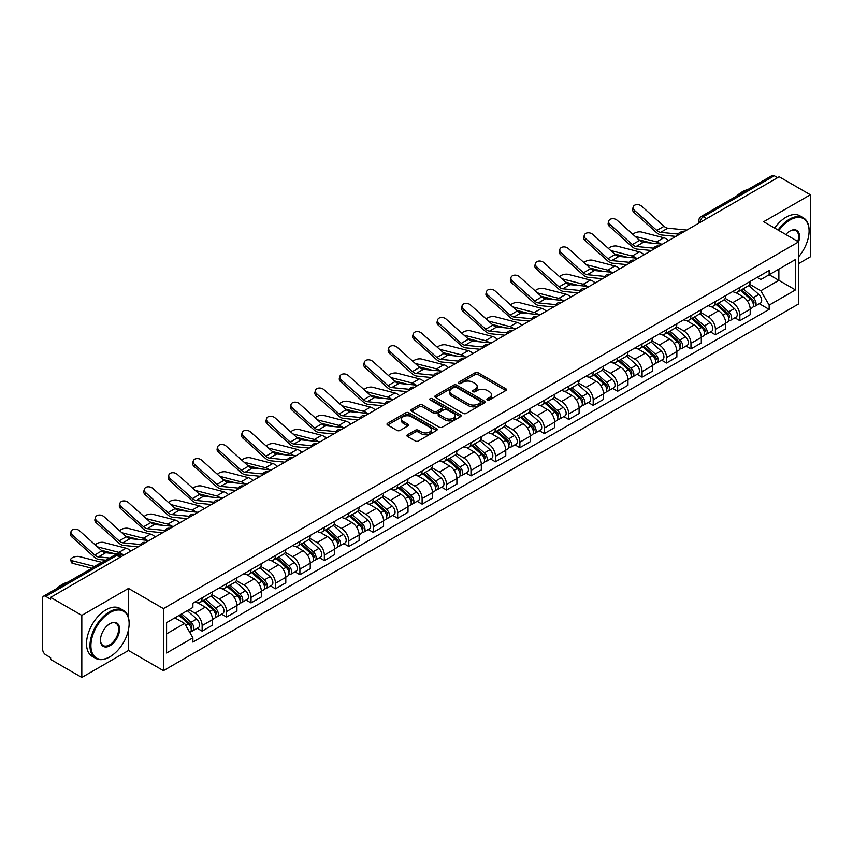 <?xml version="1.0" encoding="UTF-8"?>
<svg xmlns="http://www.w3.org/2000/svg" width="853" height="853" viewBox="0 0 853 853"><rect width="100%" height="100%" fill="white"/><g stroke="black" fill="none" stroke-linecap="round" stroke-linejoin="round"><path stroke-width="1.28" d="M487.33 399.95A1.525 0.874 0 0 0 489.483 399.95L505.829 390.514A2.175 1.258 0 0 0 506.458 389.629A2.175 1.258 0 0 0 505.829 388.744L478.149 372.761A2.175 1.258 0 0 0 475.068 372.761L458.733 382.197A1.525 0.874 0 0 0 458.285 382.816A1.525 0.874 0 0 0 458.733 383.434A1.525 0.874 0 0 0 460.887 383.434L462.998 382.219A6.963 4.02 0 0 1 472.839 382.219L475.142 383.551A6.963 4.02 0 0 1 477.19 386.388A6.963 4.02 0 0 1 475.142 389.235L473.031 390.45A1.525 0.874 0 0 0 472.583 391.069A1.525 0.874 0 0 0 473.031 391.698A1.525 0.874 0 0 0 475.185 391.698L477.296 390.471A6.963 4.02 0 0 1 487.138 390.471L489.451 391.804A6.963 4.02 0 0 1 491.488 394.651A6.963 4.02 0 0 1 489.451 397.487L487.33 398.714A1.525 0.874 0 0 0 486.892 399.332A1.525 0.874 0 0 0 487.33 399.95L487.33 398.714M407.553 434.731A2.175 1.258 0 0 0 406.924 435.616A2.175 1.258 0 0 0 407.553 436.512L415.326 440.99A2.175 1.258 0 0 0 418.396 440.99L436.544 430.52A2.175 1.258 0 0 0 437.184 429.624A2.175 1.258 0 0 0 436.544 428.739L408.864 412.756A2.175 1.258 0 0 0 405.793 412.756L387.646 423.237A2.175 1.258 0 0 0 387.006 424.122A2.175 1.258 0 0 0 387.646 425.007L397.018 430.424A2.175 1.258 0 0 0 400.1 430.424L407.862 425.946A2.175 1.258 0 0 0 408.502 425.061A2.175 1.258 0 0 0 407.862 424.165L403.213 421.478A5.822 3.359 0 0 1 401.507 419.111A5.822 3.359 0 0 1 405.1 416.008A5.822 3.359 0 0 1 411.445 416.733L429.667 427.257A5.822 3.359 0 0 1 431.373 429.624A5.822 3.359 0 0 1 427.779 432.727A5.822 3.359 0 0 1 421.435 432.002L418.396 430.253A2.175 1.258 0 0 0 415.326 430.253L407.553 434.731L407.553 436.512L415.326 432.055L415.326 430.253M163.445 608.605L128.504 588.431L81.813 615.386L50.636 597.388L779.173 176.774L810.35 194.772L763.659 221.727L798.6 241.9L163.445 608.605L163.445 670.661L798.6 303.956L798.6 241.9M463.147 413.385A2.175 1.258 0 0 0 466.228 413.385L484.376 402.904A2.175 1.258 0 0 0 485.005 402.019A2.175 1.258 0 0 0 484.376 401.123L456.696 385.151A2.175 1.258 0 0 0 453.615 385.151L435.467 395.621A2.175 1.258 0 0 0 434.827 396.506A2.175 1.258 0 0 0 435.467 397.402L463.147 413.385M430.776 400.281A1.525 0.874 0 0 1 432.322 400.494L432.322 398.682L460.46 414.931A2.175 1.258 0 0 1 461.1 415.827A2.175 1.258 0 0 1 460.46 416.712L442.312 427.182A2.175 1.258 0 0 1 439.242 427.182L411.551 411.21L419.324 406.753L419.324 404.94L411.551 409.429A2.175 1.258 0 0 0 410.922 410.314A2.175 1.258 0 0 0 411.551 411.21L411.551 409.429M419.324 406.753A2.175 1.258 0 0 1 422.395 406.753L422.395 404.94A2.175 1.258 0 0 0 419.324 404.94M422.395 404.94L433.623 411.423A2.175 1.258 0 0 0 436.704 411.423L441.854 408.448A2.175 1.258 0 0 0 442.483 407.563A2.175 1.258 0 0 0 441.854 406.678L430.168 399.929A1.525 0.874 0 0 1 429.72 399.311A1.525 0.874 0 0 1 430.658 398.5A1.525 0.874 0 0 1 432.322 398.682M81.813 615.386L81.813 677.442L50.636 659.444L50.636 657.631L45.785 654.827A4.436 2.559 -120 0 1 42.65 649.4L42.65 598.198A4.436 2.559 -120 0 1 43.567 596.172L114.537 555.196A4.436 2.559 60 0 1 116.754 555.42L45.785 596.396A4.436 2.559 -120 0 0 43.567 596.172M798.6 263.609L810.35 256.828L810.35 194.772M81.813 677.442L128.504 650.487L163.445 670.661M50.636 597.388L50.636 599.201L45.785 596.396M706.636 218.656L703.341 216.758A4.436 2.559 60 0 0 701.123 216.534L772.104 175.558A4.436 2.559 60 0 1 774.311 175.782L703.341 216.758A4.436 2.559 120 0 0 700.206 222.185L700.206 222.366M777.605 177.68L774.311 175.782M739.85 287.397A10.193 5.886 60 0 1 737.738 291.971L748.081 286A10.193 5.886 -120 0 0 750.192 281.426M725.167 298.379L732.642 302.687A10.193 5.886 60 0 1 739.85 315.173L750.192 309.202A10.193 5.886 -120 0 0 742.984 296.716L735.574 292.44M750.192 309.202L750.192 314.714L739.85 320.685L734.891 317.828M737.738 291.971A10.193 5.886 60 0 1 732.716 291.513M739.85 315.173L739.85 320.685M715.4 301.514A10.193 5.886 60 0 1 713.3 306.088L723.632 300.117A10.193 5.886 -120 0 0 725.743 295.543M710.453 331.934L715.411 334.802L725.743 328.831L725.743 323.308A10.193 5.886 -120 0 0 718.535 310.833L711.135 306.558M713.3 306.088A10.193 5.886 60 0 1 708.278 305.63M700.729 312.486L708.203 316.794A10.193 5.886 60 0 1 715.411 329.279L715.411 334.802M690.962 315.621A10.193 5.886 60 0 1 688.851 320.195L699.193 314.224A10.193 5.886 -120 0 0 701.305 309.65M686.004 346.051L690.962 348.909L701.305 342.938L701.305 337.425A10.193 5.886 -120 0 0 694.097 324.94L686.697 320.664M688.851 320.195A10.193 5.886 60 0 1 683.839 319.736M676.29 326.592L683.754 330.911A10.193 5.886 60 0 1 690.962 343.396L690.962 348.909M666.524 329.738A10.193 5.886 60 0 1 664.412 334.312L674.755 328.341A10.193 5.886 -120 0 0 676.866 323.767M661.565 360.158L666.524 363.015L676.866 357.055L676.866 351.532A10.193 5.886 -120 0 0 669.658 339.046L662.259 334.781M664.412 334.312A10.193 5.886 60 0 1 659.39 333.843M651.852 340.71L659.316 345.017A10.193 5.886 60 0 1 666.524 357.503L666.524 363.015M642.085 343.844A10.193 5.886 60 0 1 639.974 348.419L650.317 342.448A10.193 5.886 -120 0 0 652.428 337.873M637.127 374.264L642.085 377.133L652.428 371.162L652.428 365.638A10.193 5.886 -120 0 0 645.22 353.163L637.82 348.888M639.974 348.419A10.193 5.886 60 0 1 634.952 347.96M627.403 354.816L634.877 359.134A10.193 5.886 60 0 1 642.085 371.609L642.085 377.133M617.636 357.951A10.193 5.886 60 0 1 615.535 362.525L625.867 356.565A10.193 5.886 -120 0 0 627.979 351.98M612.689 388.382L617.647 391.239L627.979 385.268L627.979 379.756A10.193 5.886 -120 0 0 620.771 367.27L613.371 362.994M615.535 362.525A10.193 5.886 60 0 1 610.513 362.067M602.964 368.933L610.439 373.241A10.193 5.886 60 0 1 617.647 385.727L617.647 391.239M593.198 372.068A10.193 5.886 60 0 1 591.086 376.642L601.429 370.671A10.193 5.886 -120 0 0 603.54 366.097M588.239 402.488L593.198 405.356L603.54 399.385L603.54 393.862A10.193 5.886 -120 0 0 596.332 381.387L588.933 377.111M591.086 376.642A10.193 5.886 60 0 1 586.075 376.184M578.526 383.04L585.99 387.347A10.193 5.886 60 0 1 593.198 399.833L593.198 405.356M568.759 386.174A10.193 5.886 60 0 1 566.648 390.749L576.991 384.778A10.193 5.886 -120 0 0 579.102 380.203M563.801 416.605L568.759 419.463L579.102 413.492L579.102 407.979A10.193 5.886 -120 0 0 571.894 395.493L564.494 391.218M566.648 390.749A10.193 5.886 60 0 1 561.626 390.29M554.087 397.157L561.551 401.464A10.193 5.886 60 0 1 568.759 413.95L568.759 419.463M544.321 400.292A10.193 5.886 60 0 1 542.209 404.866L552.552 398.895A10.193 5.886 -120 0 0 554.663 394.321M539.363 430.712L544.321 433.58L554.663 427.609L554.663 422.086A10.193 5.886 -120 0 0 547.455 409.6L540.056 405.335M542.209 404.866A10.193 5.886 60 0 1 537.187 404.407M529.638 411.263L537.113 415.571A10.193 5.886 60 0 1 544.321 428.057L544.321 433.58M519.882 414.398A10.193 5.886 60 0 1 517.771 418.972L528.103 413.001A10.193 5.886 -120 0 0 530.214 408.427M514.924 444.829L519.882 447.686L530.214 441.715L530.214 436.203A10.193 5.886 -120 0 0 523.006 423.717L515.607 419.441M517.771 418.972A10.193 5.886 60 0 1 512.749 418.514M505.2 425.37L512.674 429.688A10.193 5.886 60 0 1 519.882 442.163L519.882 447.686M495.433 428.505A10.193 5.886 60 0 1 493.322 433.089L503.665 427.118A10.193 5.886 -120 0 0 505.776 422.544M490.475 458.935L495.433 461.793L505.776 455.822L505.776 450.309A10.193 5.886 -120 0 0 498.568 437.824L491.168 433.548M493.322 433.089A10.193 5.886 60 0 1 488.311 432.62M480.761 439.487L488.225 443.795A10.193 5.886 60 0 1 495.433 456.28L495.433 461.793M470.995 442.622A10.193 5.886 60 0 1 468.883 447.196L479.226 441.225A10.193 5.886 -120 0 0 481.337 436.651M466.037 473.042L470.995 475.91L481.337 469.939L481.337 464.416A10.193 5.886 -120 0 0 474.129 451.941L466.73 447.665M468.883 447.196A10.193 5.886 60 0 1 463.872 446.737M456.323 453.593L463.787 457.912A10.193 5.886 60 0 1 470.995 470.387L470.995 475.91M446.556 456.728A10.193 5.886 60 0 1 444.445 461.302L454.788 455.331A10.193 5.886 -120 0 0 456.899 450.757M441.598 487.159L446.556 490.017L456.899 484.046L456.899 478.533A10.193 5.886 -120 0 0 449.691 466.047L442.291 461.772M444.445 461.302A10.193 5.886 60 0 1 439.423 460.844M431.874 467.711L439.348 472.018A10.193 5.886 60 0 1 446.556 484.504L446.556 490.017M422.118 470.845A10.193 5.886 60 0 1 420.007 475.42L430.339 469.449A10.193 5.886 -120 0 0 432.45 464.874M417.16 501.265L422.118 504.134L432.45 498.163L432.45 492.639A10.193 5.886 -120 0 0 425.242 480.154L417.842 475.889M420.007 475.42A10.193 5.886 60 0 1 414.984 474.961M407.435 481.817L414.91 486.125A10.193 5.886 60 0 1 422.118 498.61L422.118 504.134M397.669 484.952A10.193 5.886 60 0 1 395.557 489.526L405.9 483.555A10.193 5.886 -120 0 0 408.011 478.981M392.711 515.383L397.669 518.24L408.011 512.269L408.011 506.757A10.193 5.886 -120 0 0 400.803 494.271L393.404 489.995M395.557 489.526A10.193 5.886 60 0 1 390.546 489.068M382.997 495.924L390.461 500.242A10.193 5.886 60 0 1 397.669 512.728L397.669 518.24M373.23 499.069A10.193 5.886 60 0 1 371.119 503.643L381.462 497.672A10.193 5.886 -120 0 0 383.573 493.098M368.272 529.489L373.23 532.347L383.573 526.386L383.573 520.863A10.193 5.886 -120 0 0 376.365 508.377L368.965 504.112M371.119 503.643A10.193 5.886 60 0 1 366.108 503.174M358.559 510.041L366.022 514.348A10.193 5.886 60 0 1 373.23 526.834L373.23 532.347M348.792 513.175A10.193 5.886 60 0 1 346.681 517.75L357.023 511.779A10.193 5.886 -120 0 0 359.134 507.204M343.834 543.596L348.792 546.464L359.134 540.493L359.134 534.97A10.193 5.886 -120 0 0 351.926 522.494L344.527 518.219M346.681 517.75A10.193 5.886 60 0 1 341.658 517.291M334.109 524.147L341.584 528.465A10.193 5.886 60 0 1 348.792 540.941L348.792 546.464M324.353 527.282A10.193 5.886 60 0 1 322.242 531.856L332.574 525.896A10.193 5.886 -120 0 0 334.685 521.311M319.395 557.713L324.353 560.57L334.685 554.599L334.685 549.087A10.193 5.886 -120 0 0 327.477 536.601L320.078 532.325M322.242 531.856A10.193 5.886 60 0 1 317.22 531.398M309.671 538.264L317.145 542.572A10.193 5.886 60 0 1 324.353 555.058L324.353 560.57M299.904 541.399A10.193 5.886 60 0 1 297.793 545.973L308.136 540.002A10.193 5.886 -120 0 0 310.247 535.428M294.946 571.819L299.904 574.687L310.247 568.716L310.247 563.193A10.193 5.886 -120 0 0 303.039 550.718L295.639 546.442M297.793 545.973A10.193 5.886 60 0 1 292.782 545.515M285.233 552.371L292.696 556.678A10.193 5.886 60 0 1 299.904 569.164L299.904 574.687M275.466 555.506A10.193 5.886 60 0 1 273.355 560.08L283.697 554.109A10.193 5.886 -120 0 0 285.808 549.535M270.508 585.936L275.466 588.794L285.808 582.823L285.808 577.31A10.193 5.886 -120 0 0 278.6 564.825L271.201 560.549M273.355 560.08A10.193 5.886 60 0 1 268.343 559.621M260.794 566.477L268.258 570.796A10.193 5.886 60 0 1 275.466 583.281L275.466 588.794M251.027 569.623A10.193 5.886 60 0 1 248.916 574.197L259.259 568.226A10.193 5.886 -120 0 0 261.37 563.652M246.069 600.043L251.027 602.911L261.37 596.94L261.37 591.417A10.193 5.886 -120 0 0 254.162 578.931L246.762 574.666M248.916 574.197A10.193 5.886 60 0 1 243.894 573.738M236.356 580.594L243.819 584.902A10.193 5.886 60 0 1 251.027 597.388L251.027 602.911M226.589 583.729A10.193 5.886 60 0 1 224.478 588.303L234.81 582.332A10.193 5.886 -120 0 0 236.921 577.758M221.631 614.149L226.589 617.018L236.921 611.047L236.921 605.534A10.193 5.886 -120 0 0 229.713 593.048L222.313 588.773M224.478 588.303A10.193 5.886 60 0 1 219.456 587.845M211.907 594.701L219.381 599.019A10.193 5.886 60 0 1 226.589 611.494L226.589 617.018M202.14 597.836A10.193 5.886 60 0 1 200.028 602.421L210.371 596.45A10.193 5.886 -120 0 0 212.482 591.875M197.182 628.266L202.14 631.124L212.482 625.153L212.482 619.641A10.193 5.886 -120 0 0 205.274 607.155L197.875 602.879M200.028 602.421A10.193 5.886 60 0 1 195.017 601.951M188.982 609.692L194.932 613.126A10.193 5.886 60 0 1 202.14 625.612L202.14 631.124M757.155 277.406L760.844 279.528L795.465 259.536L778.864 269.132L778.864 280.349L760.844 290.745L749.616 284.262M166.58 633.843L184.6 623.436L192.895 637.82L166.58 653.014L166.58 622.626L192.895 607.432L192.895 603.178L769.15 270.486L769.15 274.741L795.465 289.935L769.15 305.129L760.844 290.745M795.465 259.536L795.465 289.935M192.895 637.82L192.895 642.074L769.15 309.383L769.15 305.129M128.504 588.431L128.504 617.764M128.504 629.589L128.504 650.487M184.6 623.436L174.886 617.828M759.33 303.711L769.15 309.383M487.937 400.164L489.451 399.3A6.963 4.02 0 0 0 491.488 396.453L491.488 394.651M477.19 386.388L477.19 388.2A6.963 4.02 0 0 1 475.142 391.037L473.639 391.911M505.797 390.535L478.149 374.574A2.175 1.258 0 0 0 475.068 374.574L459.34 383.647M484.344 402.925L456.696 386.953A2.175 1.258 0 0 0 453.615 386.953L435.499 397.413M480.527 402.637A1.525 0.874 0 0 0 480.975 402.019A1.525 0.874 0 0 0 480.527 401.39L456.227 387.369A1.525 0.874 0 0 0 454.073 387.369L451.845 388.648A6.963 4.02 0 0 0 449.808 391.495A6.963 4.02 0 0 0 451.845 394.331L468.457 403.927A6.963 4.02 0 0 0 478.298 403.927L480.527 402.637L480.527 404.45A1.525 0.874 0 0 0 480.975 403.821L480.975 402.019M449.808 391.495L449.808 393.308A6.963 4.02 0 0 0 451.845 396.144L451.845 394.331M480.527 404.45L478.298 405.729A6.963 4.02 0 0 1 468.457 405.729L451.845 396.144M422.395 406.753L433.623 413.236A2.175 1.258 0 0 0 436.704 413.236L441.854 410.261A2.175 1.258 0 0 0 442.483 409.376L442.483 407.563M432.322 400.494L460.428 416.722M445.277 418.151A5.822 3.359 0 0 0 451.61 418.876A5.822 3.359 0 0 0 455.203 415.774A5.822 3.359 0 0 0 453.497 413.406L447.079 409.696A2.175 1.258 0 0 0 444.008 409.696L438.847 412.671A2.175 1.258 0 0 0 438.218 413.556A2.175 1.258 0 0 0 438.847 414.441L445.277 418.151L445.277 419.964A5.822 3.359 0 0 0 451.61 420.689A5.822 3.359 0 0 0 455.203 417.586L455.203 415.774M438.218 413.556L438.218 415.368A2.175 1.258 0 0 0 438.847 416.253L438.847 414.441M445.277 419.964L438.847 416.253M431.373 429.624L431.373 431.437A5.822 3.359 0 0 1 427.779 434.54A5.822 3.359 0 0 1 421.435 433.814L418.396 432.055A2.175 1.258 0 0 0 415.326 432.055M401.507 419.111L401.507 420.913A5.822 3.359 0 0 0 403.213 423.291L403.213 421.478M407.862 424.165L407.862 425.946L403.213 423.291M436.512 430.53L408.864 414.569A2.175 1.258 0 0 0 405.793 414.569L387.667 425.029M668.507 240.663A11.078 6.397 -120 0 0 663.805 237.763L641.477 232.027A5.097 2.047 -11.9 0 0 636.551 232.325A5.097 2.047 -11.9 0 0 633.001 234.49M740.553 290.351L750.512 299.232A5.545 3.199 60 0 1 752.25 307.805L750.182 308.999M740.82 290.585L745.501 293.293M741.556 289.764L752.645 299.659A2.655 1.535 60 0 1 753.476 303.764A2.655 1.535 60 0 1 753.231 303.86M743.219 288.815L753.178 297.697A5.545 3.199 60 0 1 754.916 306.259A5.545 3.199 60 0 1 753.242 306.44M748.774 285.478L758.818 294.445A5.545 3.199 60 0 1 760.556 303.007L754.916 306.259M651.841 243.148L638.961 239.832M660.361 243.979A11.078 6.397 -120 0 0 656.597 241.921L635.144 236.409M686.857 230.075L667.803 228.199A8.199 4.734 60 0 1 664.039 226.29L641.712 206.255A5.097 3.625 15.6 0 0 636.701 204.613A5.097 3.625 15.6 0 0 633.203 206.97A5.097 3.625 15.6 0 0 634.504 210.414L633.96 212.365A5.097 3.625 -164.4 0 1 632.659 208.921L633.203 206.97M678.188 234.085L660.595 232.357A8.199 4.734 60 0 1 656.831 230.449L634.504 210.414M675.885 236.409L661.384 234.98A11.078 6.397 60 0 1 656.288 232.4L633.96 212.365M644.068 254.78A11.078 6.397 -120 0 0 639.366 251.88L617.039 246.133A5.097 2.047 -11.9 0 0 612.113 246.442A5.097 2.047 -11.9 0 0 608.562 248.596M716.115 304.457L726.074 313.35A5.545 3.199 60 0 1 727.812 321.912L725.743 323.106M716.381 304.692L721.062 307.4M717.117 303.881L728.195 313.765A2.655 1.535 60 0 1 729.038 317.881A2.655 1.535 60 0 1 728.793 317.977M718.78 302.922L728.739 311.803A5.545 3.199 60 0 1 730.477 320.376A5.545 3.199 60 0 1 728.803 320.547M724.325 299.584L734.38 308.551A5.545 3.199 60 0 1 736.118 317.113L730.477 320.376M627.392 257.254L614.512 253.938M635.922 258.086A11.078 6.397 -120 0 0 632.158 256.039L610.705 250.526M619.619 268.887A11.078 6.397 -120 0 0 614.917 265.987L592.6 260.25A5.097 2.047 -11.9 0 0 587.664 260.549A5.097 2.047 -11.9 0 0 584.124 262.713M691.676 318.574L701.635 327.456A5.545 3.199 60 0 1 703.373 336.018L701.305 337.212M691.932 318.809L696.624 321.517M692.679 317.988L703.757 327.883A2.655 1.535 60 0 1 704.589 331.988A2.655 1.535 60 0 1 704.354 332.084M694.331 317.028L704.29 325.921A5.545 3.199 60 0 1 706.028 334.483A5.545 3.199 60 0 1 704.365 334.664M699.886 313.701L709.931 322.658A5.545 3.199 60 0 1 711.669 331.231L706.028 334.483M602.954 271.361L590.073 268.055M611.484 272.203A11.078 6.397 -120 0 0 607.72 270.145L586.267 264.633M662.418 244.182L643.365 242.316A8.199 4.734 60 0 1 639.59 240.397L617.273 220.362A5.097 3.625 15.6 0 0 612.262 218.72A5.097 3.625 15.6 0 0 608.754 221.076A5.097 3.625 15.6 0 0 610.066 224.531L609.522 226.482A5.097 3.625 -164.4 0 1 608.21 223.028L608.754 221.076M653.75 248.202L636.157 246.474A8.199 4.734 60 0 1 632.382 244.566L610.066 224.531M651.436 250.515L636.935 249.097A11.078 6.397 60 0 1 631.838 246.517L609.522 226.482M637.98 258.288L618.926 256.422A8.199 4.734 60 0 1 615.152 254.514L592.835 234.479A5.097 3.625 15.6 0 0 587.813 232.837A5.097 3.625 15.6 0 0 584.316 235.193A5.097 3.625 15.6 0 0 585.627 238.637L585.083 240.589A5.097 3.625 -164.4 0 1 583.772 237.145L584.316 235.193M629.311 262.308L611.718 260.581A8.199 4.734 60 0 1 607.944 258.672L585.627 238.637M626.998 264.633L612.497 263.204A11.078 6.397 60 0 1 607.4 260.623L585.083 240.589M798.6 256.806A27.029 15.61 120 0 0 809.092 231.046A27.029 15.61 120 0 0 789.985 220.01A27.029 15.61 120 0 0 778.885 230.523M778.075 230.054A27.701 15.994 -60 0 1 789.515 219.2A27.701 15.994 -60 0 1 803.355 217.824A27.701 15.994 -60 0 1 809.092 230.502A27.701 15.994 -60 0 1 809.092 230.779M785.837 234.532A13.52 7.805 -60 0 1 789.985 231.046L789.985 231.046A13.52 7.805 -60 0 1 798.589 241.9M797.768 241.42A12.848 7.421 120 0 0 795.934 230.683A12.848 7.421 120 0 0 789.739 231.184M736.597 196.051A27.701 15.994 -60 0 1 742.195 191.882A27.701 15.994 -60 0 1 747.793 189.59M774.631 228.06A27.701 15.994 -60 0 1 786.061 217.206A27.701 15.994 -60 0 1 799.911 215.83L803.355 217.824M109.547 657.002L110.016 656.725A27.029 15.61 120 0 0 129.134 623.618A27.029 15.61 120 0 0 110.016 612.582A27.029 15.61 120 0 0 90.908 645.689A27.029 15.61 120 0 0 110.016 656.725L109.547 657.002A27.701 15.994 -60 0 1 95.707 658.367A27.701 15.994 -60 0 1 91.452 636.178A27.701 15.994 -60 0 1 109.547 611.772A27.701 15.994 -60 0 1 123.397 610.396A27.701 15.994 -60 0 1 129.134 623.074A27.701 15.994 -60 0 1 129.134 623.351M110.016 623.618L110.016 623.618A13.52 7.805 -60 0 1 119.58 629.141A13.52 7.805 -60 0 1 110.016 645.689A13.52 7.805 -60 0 1 100.462 640.176A13.52 7.805 -60 0 1 110.016 623.618L110.016 623.618M100.462 639.899A12.848 7.421 120 0 0 103.128 645.518A12.848 7.421 120 0 0 109.547 644.879A12.848 7.421 120 0 0 117.949 633.555A12.848 7.421 120 0 0 115.976 623.255A12.848 7.421 120 0 0 109.781 623.756M56.639 588.623A27.701 15.994 -60 0 1 62.237 584.454A27.701 15.994 -60 0 1 67.835 582.162M95.707 658.367L92.252 656.384A27.701 15.994 -60 0 1 88.008 634.184A27.701 15.994 -60 0 1 106.103 609.778A27.701 15.994 -60 0 1 119.953 608.413L123.397 610.396M595.181 283.004A11.078 6.397 -120 0 0 590.479 280.093L568.162 274.357A5.097 2.047 -11.9 0 0 563.225 274.655A5.097 2.047 -11.9 0 0 559.685 276.82M667.227 332.681L677.186 341.573A5.545 3.199 60 0 1 678.924 350.135L676.866 351.329M667.494 332.915L672.185 335.624M668.24 332.105L679.319 341.989A2.655 1.535 60 0 1 680.15 346.105A2.655 1.535 60 0 1 679.905 346.201M669.893 331.145L679.852 340.027A5.545 3.199 60 0 1 681.59 348.6A5.545 3.199 60 0 1 679.916 348.77M675.448 327.808L685.492 336.775A5.545 3.199 60 0 1 687.23 345.337L681.59 348.6M578.515 285.478L565.635 282.162M587.035 286.309A11.078 6.397 -120 0 0 583.271 284.262L561.828 278.739M570.742 297.111A11.078 6.397 -120 0 0 566.04 294.21L543.713 288.474A5.097 2.047 -11.9 0 0 538.787 288.772A5.097 2.047 -11.9 0 0 535.236 290.926M642.789 346.787L652.748 355.68A5.545 3.199 60 0 1 654.486 364.242L652.417 365.436M643.055 347.032L647.736 349.73M643.791 346.211L654.88 356.106A2.655 1.535 60 0 1 655.712 360.211A2.655 1.535 60 0 1 655.467 360.307M645.454 345.252L655.413 354.144A5.545 3.199 60 0 1 657.151 362.706A5.545 3.199 60 0 1 655.477 362.888M651.01 341.925L661.054 350.882A5.545 3.199 60 0 1 662.792 359.454L657.151 362.706M554.077 299.584L541.197 296.279M562.596 300.427A11.078 6.397 -120 0 0 558.832 298.369L537.379 292.856M546.304 311.217A11.078 6.397 -120 0 0 541.602 308.317L519.274 302.58A5.097 2.047 -11.9 0 0 514.348 302.879A5.097 2.047 -11.9 0 0 510.798 305.043M618.35 360.904L628.309 369.786A5.545 3.199 60 0 1 630.047 378.359L627.979 379.553M618.617 361.139L623.298 363.847M619.353 360.318L630.431 370.213A2.655 1.535 60 0 1 631.273 374.328A2.655 1.535 60 0 1 631.028 374.424M621.016 359.369L630.975 368.251A5.545 3.199 60 0 1 632.713 376.813A5.545 3.199 60 0 1 631.039 376.994M626.56 356.032L636.615 364.999A5.545 3.199 60 0 1 638.353 373.561L632.713 376.813M529.628 313.701L516.758 310.385M538.158 314.533A11.078 6.397 -120 0 0 534.394 312.486L512.941 306.963M613.531 272.406L594.477 270.529A8.199 4.734 60 0 1 590.713 268.62L568.386 248.586A5.097 3.625 15.6 0 0 563.375 246.943A5.097 3.625 15.6 0 0 559.877 249.3A5.097 3.625 15.6 0 0 561.178 252.755L560.634 254.706A5.097 3.625 -164.4 0 1 559.333 251.251L559.877 249.3M604.862 276.425L587.28 274.698A8.199 4.734 60 0 1 583.505 272.789L561.178 252.755M602.559 278.739L588.058 277.321A11.078 6.397 60 0 1 582.962 274.741L560.634 254.706M589.092 286.512L570.039 284.646A8.199 4.734 60 0 1 566.275 282.738L543.947 262.703A5.097 3.625 15.6 0 0 538.936 261.05A5.097 3.625 15.6 0 0 535.439 263.406A5.097 3.625 15.6 0 0 536.74 266.861L536.196 268.812A5.097 3.625 -164.4 0 1 534.895 265.368L535.439 263.406M580.424 290.532L562.831 288.804A8.199 4.734 60 0 1 559.067 286.896L536.74 266.861M578.121 292.856L563.62 291.427A11.078 6.397 60 0 1 558.523 288.847L536.196 268.812M564.654 300.629L545.6 298.753A8.199 4.734 60 0 1 541.826 296.844L519.509 276.809A5.097 3.625 15.6 0 0 514.498 275.167A5.097 3.625 15.6 0 0 510.99 277.524A5.097 3.625 15.6 0 0 512.301 280.968L511.757 282.919A5.097 3.625 -164.4 0 1 510.446 279.475L510.99 277.524M555.985 304.638L538.392 302.911A8.199 4.734 60 0 1 534.618 301.002L512.301 280.968M553.672 306.963L539.171 305.534A11.078 6.397 60 0 1 534.074 302.954L511.757 282.919M521.855 325.334A11.078 6.397 -120 0 0 517.153 322.434L494.836 316.687A5.097 2.047 -11.9 0 0 489.899 316.996A5.097 2.047 -11.9 0 0 486.359 319.15M593.912 375.011L603.871 383.903A5.545 3.199 60 0 1 605.609 392.465L603.54 393.659M594.168 375.245L598.859 377.954M594.914 374.435L605.993 384.319A2.655 1.535 60 0 1 606.824 388.435A2.655 1.535 60 0 1 606.59 388.531M596.567 373.475L606.526 382.368A5.545 3.199 60 0 1 608.274 390.93A5.545 3.199 60 0 1 606.6 391.111M602.122 370.138L612.166 379.105A5.545 3.199 60 0 1 613.904 387.667L608.274 390.93M505.189 327.808L492.309 324.492M513.719 328.65A11.078 6.397 -120 0 0 509.955 326.592L488.502 321.08M540.216 314.736L521.162 312.87A8.199 4.734 60 0 1 517.387 310.961L495.071 290.926A5.097 3.625 15.6 0 0 490.048 289.274A5.097 3.625 15.6 0 0 486.551 291.63A5.097 3.625 15.6 0 0 487.863 295.085L487.319 297.036A5.097 3.625 -164.4 0 1 486.007 293.581L486.551 291.63M531.547 318.755L513.954 317.028A8.199 4.734 60 0 1 510.179 315.12L487.863 295.085M529.233 321.069L514.732 319.651A11.078 6.397 60 0 1 509.636 317.071L487.319 297.036M497.416 339.441A11.078 6.397 -120 0 0 492.714 336.54L470.398 330.804A5.097 2.047 -11.9 0 0 465.461 331.103A5.097 2.047 -11.9 0 0 461.921 333.267M569.463 389.128L579.422 398.01A5.545 3.199 60 0 1 581.16 406.582L579.102 407.766M569.729 389.363L574.421 392.071M570.476 388.541L581.554 398.436A2.655 1.535 60 0 1 582.386 402.541A2.655 1.535 60 0 1 582.141 402.637M572.128 387.582L582.087 396.474A5.545 3.199 60 0 1 583.825 405.036A5.545 3.199 60 0 1 582.151 405.218M577.684 384.255L587.728 393.222A5.545 3.199 60 0 1 589.466 401.784L583.825 405.036M480.751 341.914L467.87 338.609M489.27 342.757A11.078 6.397 -120 0 0 485.506 340.699L464.064 335.186M515.766 328.842L496.723 326.976A8.199 4.734 60 0 1 492.949 325.068L470.621 305.033A5.097 3.625 15.6 0 0 465.61 303.391A5.097 3.625 15.6 0 0 462.113 305.747A5.097 3.625 15.6 0 0 463.414 309.191L462.87 311.142A5.097 3.625 -164.4 0 1 461.569 307.698L462.113 305.747M507.098 332.862L489.515 331.135A8.199 4.734 60 0 1 485.741 329.226L463.414 309.191M504.795 335.186L490.294 333.758A11.078 6.397 60 0 1 485.197 331.177L462.87 311.142M472.978 353.558A11.078 6.397 -120 0 0 468.276 350.658L445.948 344.911A5.097 2.047 -11.9 0 0 441.022 345.22A5.097 2.047 -11.9 0 0 437.472 347.374M545.024 403.234L554.983 412.127A5.545 3.199 60 0 1 556.721 420.689L554.653 421.883M545.291 403.469L549.972 406.177M546.027 402.659L557.116 412.543A2.655 1.535 60 0 1 557.947 416.659A2.655 1.535 60 0 1 557.702 416.754M547.69 401.699L557.649 410.581A5.545 3.199 60 0 1 559.387 419.154A5.545 3.199 60 0 1 557.713 419.324M553.245 398.362L563.289 407.329A5.545 3.199 60 0 1 565.027 415.891L559.387 419.154M456.312 356.032L443.432 352.715M464.832 356.863A11.078 6.397 -120 0 0 461.068 354.816L439.615 349.293M491.328 342.959L472.274 341.083A8.199 4.734 60 0 1 468.51 339.174L446.183 319.139A5.097 3.625 15.6 0 0 441.172 317.497A5.097 3.625 15.6 0 0 437.674 319.854A5.097 3.625 15.6 0 0 438.975 323.308L438.431 325.26A5.097 3.625 -164.4 0 1 437.131 321.805L437.674 319.854M482.659 346.979L465.066 345.252A8.199 4.734 60 0 1 461.302 343.343L438.975 323.308M480.356 349.293L465.855 347.875A11.078 6.397 60 0 1 460.759 345.294L438.431 325.26M448.539 367.664A11.078 6.397 -120 0 0 443.837 364.764L421.51 359.028A5.097 2.047 -11.9 0 0 416.584 359.326A5.097 2.047 -11.9 0 0 413.033 361.491M520.586 417.352L530.545 426.233A5.545 3.199 60 0 1 532.283 434.795L530.214 435.99M520.852 417.586L525.533 420.284M521.588 416.765L532.667 426.66A2.655 1.535 60 0 1 533.509 430.765A2.655 1.535 60 0 1 533.264 430.861M523.252 415.806L533.21 424.698A5.545 3.199 60 0 1 534.948 433.26A5.545 3.199 60 0 1 533.274 433.441M528.796 412.479L538.851 421.435A5.545 3.199 60 0 1 540.589 430.008L534.948 433.26M431.863 370.138L418.994 366.833M440.393 370.98A11.078 6.397 -120 0 0 436.629 368.922L415.176 363.41M466.89 357.066L447.836 355.2A8.199 4.734 60 0 1 444.061 353.291L421.745 333.256A5.097 3.625 15.6 0 0 416.733 331.604A5.097 3.625 15.6 0 0 413.236 333.971A5.097 3.625 15.6 0 0 414.537 337.415L413.993 339.366A5.097 3.625 -164.4 0 1 412.681 335.922L413.236 333.971M458.221 361.086L440.628 359.358A8.199 4.734 60 0 1 436.853 357.45L414.537 337.415M455.907 363.41L441.406 361.981A11.078 6.397 60 0 1 436.309 359.401L413.993 339.366M424.09 381.771A11.078 6.397 -120 0 0 419.388 378.871L397.071 373.134A5.097 2.047 -11.9 0 0 392.135 373.433A5.097 2.047 -11.9 0 0 388.595 375.597M496.147 431.458L506.106 440.34A5.545 3.199 60 0 1 507.844 448.913L505.776 450.107M496.403 431.693L501.095 434.401M497.15 430.882L508.228 440.766A2.655 1.535 60 0 1 509.06 444.882A2.655 1.535 60 0 1 508.825 444.978M498.802 429.923L508.761 438.805A5.545 3.199 60 0 1 510.51 447.377A5.545 3.199 60 0 1 508.836 447.548M504.358 426.585L514.402 435.552A5.545 3.199 60 0 1 516.15 444.114L510.51 447.377M407.425 384.255L394.544 380.939M415.955 385.087A11.078 6.397 -120 0 0 412.191 383.04L390.738 377.516M399.652 395.888A11.078 6.397 -120 0 0 394.95 392.988L372.633 387.241A5.097 2.047 -11.9 0 0 367.696 387.55A5.097 2.047 -11.9 0 0 364.156 389.704M471.698 445.565L481.657 454.457A5.545 3.199 60 0 1 483.395 463.019L481.337 464.213M471.965 445.799L476.656 448.507M472.711 444.989L483.79 454.873A2.655 1.535 60 0 1 484.621 458.989A2.655 1.535 60 0 1 484.376 459.085M474.364 444.029L484.323 452.922A5.545 3.199 60 0 1 486.061 461.484A5.545 3.199 60 0 1 484.387 461.665M479.919 440.692L489.963 449.659A5.545 3.199 60 0 1 491.701 458.232L486.061 461.484M382.986 398.362L370.106 395.056M391.506 399.204A11.078 6.397 -120 0 0 387.742 397.146L366.3 391.634M375.213 409.994A11.078 6.397 -120 0 0 370.511 407.094L348.184 401.358A5.097 2.047 -11.9 0 0 343.258 401.656A5.097 2.047 -11.9 0 0 339.707 403.821M447.26 459.682L457.219 468.564A5.545 3.199 60 0 1 458.957 477.136L456.888 478.33M447.526 459.916L452.218 462.625M448.262 459.095L459.351 468.99A2.655 1.535 60 0 1 460.183 473.095A2.655 1.535 60 0 1 459.938 473.191M449.926 458.146L459.884 467.028A5.545 3.199 60 0 1 461.622 475.59A5.545 3.199 60 0 1 459.948 475.771M455.481 454.809L465.525 463.776A5.545 3.199 60 0 1 467.263 472.338L461.622 475.59M358.548 412.479L345.668 409.163M367.067 413.31A11.078 6.397 -120 0 0 363.303 411.253L341.85 405.74M350.775 424.112A11.078 6.397 -120 0 0 346.073 421.211L323.745 415.464A5.097 2.047 -11.9 0 0 318.819 415.774A5.097 2.047 -11.9 0 0 315.269 417.927M422.821 473.788L432.78 482.681A5.545 3.199 60 0 1 434.518 491.243L432.45 492.437M423.088 474.023L427.769 476.731M423.824 473.212L434.902 483.097A2.655 1.535 60 0 1 435.744 487.212A2.655 1.535 60 0 1 435.499 487.308M425.487 472.253L435.446 481.135A5.545 3.199 60 0 1 437.184 489.707A5.545 3.199 60 0 1 435.51 489.878M431.032 468.915L441.086 477.883A5.545 3.199 60 0 1 442.824 486.445L437.184 489.707M334.099 426.585L321.229 423.269M342.629 427.417A11.078 6.397 -120 0 0 338.865 425.37L317.412 419.857M326.326 438.218A11.078 6.397 -120 0 0 321.624 435.318L299.307 429.581A5.097 2.047 -11.9 0 0 294.37 429.88A5.097 2.047 -11.9 0 0 290.83 432.044M398.383 487.905L408.342 496.787A5.545 3.199 60 0 1 410.08 505.349L408.011 506.543M398.639 488.14L403.33 490.848M399.385 487.319L410.464 497.214A2.655 1.535 60 0 1 411.295 501.319A2.655 1.535 60 0 1 411.061 501.415M401.038 486.359L410.997 495.252A5.545 3.199 60 0 1 412.745 503.814A5.545 3.199 60 0 1 411.071 503.995M406.593 483.033L416.637 491.989A5.545 3.199 60 0 1 418.386 500.562L412.745 503.814M309.66 440.692L296.78 437.386M318.19 441.534A11.078 6.397 -120 0 0 314.426 439.476L292.974 433.964M301.887 452.335A11.078 6.397 -120 0 0 297.185 449.424L274.869 443.688A5.097 2.047 -11.9 0 0 269.932 443.986A5.097 2.047 -11.9 0 0 266.392 446.151M373.934 502.012L383.893 510.904A5.545 3.199 60 0 1 385.641 519.466L383.573 520.661M374.2 502.246L378.892 504.955M374.947 501.436L386.025 511.32A2.655 1.535 60 0 1 386.857 515.436A2.655 1.535 60 0 1 386.612 515.532M376.599 500.476L386.558 509.358A5.545 3.199 60 0 1 388.296 517.931A5.545 3.199 60 0 1 386.622 518.102M382.155 497.139L392.199 506.106A5.545 3.199 60 0 1 393.937 514.668L388.296 517.931M285.222 454.809L272.342 451.493M293.741 455.641A11.078 6.397 -120 0 0 289.977 453.593L268.535 448.07M442.451 371.183L423.397 369.306A8.199 4.734 60 0 1 419.623 367.398L397.306 347.363A5.097 3.625 15.6 0 0 392.284 345.721A5.097 3.625 15.6 0 0 388.787 348.077A5.097 3.625 15.6 0 0 390.098 351.521L389.554 353.483A5.097 3.625 -164.4 0 1 388.243 350.029L388.787 348.077M433.782 375.203L416.189 373.475A8.199 4.734 60 0 1 412.415 371.556L390.098 351.521M431.469 377.516L416.968 376.098A11.078 6.397 60 0 1 411.871 373.518L389.554 353.483M418.002 385.289L398.959 383.423A8.199 4.734 60 0 1 395.184 381.515L372.857 361.48A5.097 3.625 15.6 0 0 367.846 359.827A5.097 3.625 15.6 0 0 364.348 362.184A5.097 3.625 15.6 0 0 365.649 365.638L365.105 367.59A5.097 3.625 -164.4 0 1 363.804 364.135L364.348 362.184M409.333 389.309L391.751 387.582A8.199 4.734 60 0 1 387.976 385.673L365.649 365.638M407.03 391.623L392.529 390.205A11.078 6.397 60 0 1 387.433 387.625L365.105 367.59M393.564 399.407L374.51 397.53A8.199 4.734 60 0 1 370.746 395.621L348.419 375.587A5.097 3.625 15.6 0 0 343.407 373.945A5.097 3.625 15.6 0 0 339.91 376.301A5.097 3.625 15.6 0 0 341.211 379.745L340.667 381.696A5.097 3.625 -164.4 0 1 339.366 378.252L339.91 376.301M384.895 403.416L367.302 401.688A8.199 4.734 60 0 1 363.538 399.78L341.211 379.745M382.592 405.74L368.091 404.311A11.078 6.397 60 0 1 362.994 401.731L340.667 381.696M369.125 413.513L350.071 411.647A8.199 4.734 60 0 1 346.297 409.728L323.98 389.693A5.097 3.625 15.6 0 0 318.969 388.051A5.097 3.625 15.6 0 0 315.471 390.407A5.097 3.625 15.6 0 0 316.772 393.862L316.228 395.813A5.097 3.625 -164.4 0 1 314.917 392.359L315.471 390.407M360.456 417.533L342.863 415.806A8.199 4.734 60 0 1 339.089 413.897L316.772 393.862M358.143 419.847L343.642 418.428A11.078 6.397 60 0 1 338.545 415.848L316.228 395.813M344.687 427.62L325.633 425.754A8.199 4.734 60 0 1 321.858 423.845L299.542 403.81A5.097 3.625 15.6 0 0 294.52 402.168A5.097 3.625 15.6 0 0 291.022 404.525A5.097 3.625 15.6 0 0 292.334 407.969L291.79 409.92A5.097 3.625 -164.4 0 1 290.478 406.476L291.022 404.525M336.018 431.639L318.425 429.912A8.199 4.734 60 0 1 314.65 428.003L292.334 407.969M333.704 433.964L319.203 432.535A11.078 6.397 60 0 1 314.107 429.955L291.79 409.92M320.238 441.737L301.194 439.86A8.199 4.734 60 0 1 297.42 437.952L275.092 417.917A5.097 3.625 15.6 0 0 270.081 416.275A5.097 3.625 15.6 0 0 266.584 418.631A5.097 3.625 15.6 0 0 267.885 422.086L267.341 424.037A5.097 3.625 -164.4 0 1 266.04 420.582L266.584 418.631M311.58 445.756L293.986 444.029A8.199 4.734 60 0 1 290.212 442.121L267.885 422.086M309.266 448.07L294.765 446.652A11.078 6.397 60 0 1 289.668 444.072L267.341 424.037M277.449 466.442A11.078 6.397 -120 0 0 272.747 463.542L250.419 457.805A5.097 2.047 -11.9 0 0 245.493 458.104A5.097 2.047 -11.9 0 0 241.943 460.257M349.495 516.118L359.454 525.011A5.545 3.199 60 0 1 361.192 533.573L359.124 534.767M349.762 516.364L354.453 519.061M350.498 515.543L361.587 525.427A2.655 1.535 60 0 1 362.418 529.542A2.655 1.535 60 0 1 362.173 529.638M352.161 514.583L362.12 523.475A5.545 3.199 60 0 1 363.858 532.037A5.545 3.199 60 0 1 362.184 532.219M357.716 511.256L367.76 520.213A5.545 3.199 60 0 1 369.498 528.785L363.858 532.037M260.783 468.915L247.903 465.61M269.303 469.758A11.078 6.397 -120 0 0 265.539 467.7L244.086 462.187M295.799 455.843L276.745 453.977A8.199 4.734 60 0 1 272.981 452.069L250.654 432.034A5.097 3.625 15.6 0 0 245.643 430.381A5.097 3.625 15.6 0 0 242.145 432.738A5.097 3.625 15.6 0 0 243.446 436.192L242.902 438.143A5.097 3.625 -164.4 0 1 241.602 434.699L242.145 432.738M287.13 459.863L269.537 458.136A8.199 4.734 60 0 1 265.773 456.227L243.446 436.192M284.827 462.187L270.326 460.759A11.078 6.397 60 0 1 265.23 458.178L242.902 438.143M253.01 480.548A11.078 6.397 -120 0 0 248.308 477.648L225.981 471.912A5.097 2.047 -11.9 0 0 221.055 472.21A5.097 2.047 -11.9 0 0 217.504 474.375M325.057 530.235L335.016 539.117A5.545 3.199 60 0 1 336.754 547.69L334.685 548.884M325.324 530.47L330.004 533.178M326.059 529.649L337.138 539.544A2.655 1.535 60 0 1 337.98 543.66A2.655 1.535 60 0 1 337.735 543.756M327.723 528.7L337.681 537.582A5.545 3.199 60 0 1 339.419 546.144A5.545 3.199 60 0 1 337.745 546.325M333.267 525.363L343.322 534.33A5.545 3.199 60 0 1 345.06 542.892L339.419 546.144M236.334 483.033L223.465 479.717M244.864 483.864A11.078 6.397 -120 0 0 241.1 481.817L219.647 476.294M271.361 469.96L252.307 468.084A8.199 4.734 60 0 1 248.532 466.175L226.216 446.14A5.097 3.625 15.6 0 0 221.204 444.498A5.097 3.625 15.6 0 0 217.707 446.855A5.097 3.625 15.6 0 0 219.008 450.299L218.464 452.25A5.097 3.625 -164.4 0 1 217.163 448.806L217.707 446.855M262.692 473.969L245.099 472.242A8.199 4.734 60 0 1 241.324 470.334L219.008 450.299M260.378 476.294L245.877 474.865A11.078 6.397 60 0 1 240.781 472.285L218.464 452.25M228.561 494.665A11.078 6.397 -120 0 0 223.87 491.765L201.543 486.018A5.097 2.047 -11.9 0 0 196.606 486.327A5.097 2.047 -11.9 0 0 193.066 488.481M300.619 544.342L310.577 553.234A5.545 3.199 60 0 1 312.315 561.796L310.247 562.991M300.874 544.577L305.566 547.285M301.621 543.766L312.699 553.65A2.655 1.535 60 0 1 313.531 557.766A2.655 1.535 60 0 1 313.296 557.862M303.273 542.807L313.232 551.699A5.545 3.199 60 0 1 314.981 560.261A5.545 3.199 60 0 1 313.307 560.442M308.829 539.469L318.873 548.436A5.545 3.199 60 0 1 320.621 556.998L314.981 560.261M211.896 497.139L199.016 493.823M220.426 497.981A11.078 6.397 -120 0 0 216.662 495.924L195.209 490.411M246.922 484.067L227.868 482.201A8.199 4.734 60 0 1 224.094 480.292L201.777 460.257A5.097 3.625 15.6 0 0 196.755 458.605A5.097 3.625 15.6 0 0 193.258 460.961A5.097 3.625 15.6 0 0 194.569 464.416L194.026 466.367A5.097 3.625 -164.4 0 1 192.714 462.912L193.258 460.961M238.254 488.087L220.66 486.359A8.199 4.734 60 0 1 216.886 484.451L194.569 464.416M235.94 490.4L221.439 488.982A11.078 6.397 60 0 1 216.342 486.402L194.026 466.367M204.123 508.772A11.078 6.397 -120 0 0 199.421 505.872L177.104 500.135A5.097 2.047 -11.9 0 0 172.167 500.434A5.097 2.047 -11.9 0 0 168.627 502.598M276.169 558.459L286.128 567.341A5.545 3.199 60 0 1 287.877 575.914L285.808 577.097M276.436 558.694L281.127 561.402M277.182 557.873L288.261 567.767A2.655 1.535 60 0 1 289.092 571.873A2.655 1.535 60 0 1 288.858 571.968M278.835 556.913L288.794 565.806A5.545 3.199 60 0 1 290.532 574.368A5.545 3.199 60 0 1 288.858 574.549M284.39 553.586L294.434 562.553A5.545 3.199 60 0 1 296.172 571.115L290.532 574.368M187.457 511.246L174.577 507.94M195.987 512.088A11.078 6.397 -120 0 0 192.213 510.03L170.771 504.518M222.473 498.173L203.43 496.307A8.199 4.734 60 0 1 199.655 494.399L177.328 474.364A5.097 3.625 15.6 0 0 172.317 472.722A5.097 3.625 15.6 0 0 168.819 475.078A5.097 3.625 15.6 0 0 170.12 478.522L169.576 480.474A5.097 3.625 -164.4 0 1 168.276 477.03L168.819 475.078M213.815 502.193L196.222 500.466A8.199 4.734 60 0 1 192.447 498.557L170.12 478.522M211.501 504.518L197 503.089A11.078 6.397 60 0 1 191.904 500.508L169.576 480.474M179.684 522.889A11.078 6.397 -120 0 0 174.982 519.989L152.666 514.242A5.097 2.047 -11.9 0 0 147.729 514.551A5.097 2.047 -11.9 0 0 144.178 516.705M251.731 572.566L261.69 581.458A5.545 3.199 60 0 1 263.428 590.02L261.359 591.214M251.998 572.8L256.689 575.508M252.733 571.99L263.822 581.874A2.655 1.535 60 0 1 264.654 585.99A2.655 1.535 60 0 1 264.409 586.086M254.397 571.03L264.355 579.912A5.545 3.199 60 0 1 266.093 588.485A5.545 3.199 60 0 1 264.419 588.655M259.952 567.693L269.996 576.66A5.545 3.199 60 0 1 271.734 585.222L266.093 588.485M163.019 525.363L150.139 522.047M171.538 526.194A11.078 6.397 -120 0 0 167.774 524.147L146.321 518.624M198.035 512.29L178.981 510.414A8.199 4.734 60 0 1 175.217 508.505L152.89 488.47A5.097 3.625 15.6 0 0 147.878 486.828A5.097 3.625 15.6 0 0 144.381 489.185A5.097 3.625 15.6 0 0 145.682 492.639L145.138 494.591A5.097 3.625 -164.4 0 1 143.837 491.136L144.381 489.185M189.366 516.31L171.773 514.583A8.199 4.734 60 0 1 168.009 512.674L145.682 492.639M187.063 518.624L172.562 517.206A11.078 6.397 60 0 1 167.465 514.626L145.138 494.591M155.246 536.995A11.078 6.397 -120 0 0 150.544 534.095L128.217 528.359A5.097 2.047 -11.9 0 0 123.29 528.657A5.097 2.047 -11.9 0 0 119.74 530.822M227.293 586.683L237.251 595.565A5.545 3.199 60 0 1 238.989 604.127L236.921 605.321M227.559 586.917L232.24 589.615M228.295 586.096L239.373 595.991A2.655 1.535 60 0 1 240.215 600.096A2.655 1.535 60 0 1 239.97 600.192M229.958 585.137L239.917 594.029A5.545 3.199 60 0 1 241.655 602.591A5.545 3.199 60 0 1 239.981 602.772M235.513 581.81L245.557 590.766A5.545 3.199 60 0 1 247.295 599.339L241.655 602.591M138.57 539.469L125.7 536.164M147.1 540.312A11.078 6.397 -120 0 0 143.336 538.254L121.883 532.741M173.596 526.397L154.542 524.531A8.199 4.734 60 0 1 150.768 522.622L128.451 502.588A5.097 3.625 15.6 0 0 123.44 500.935A5.097 3.625 15.6 0 0 119.942 503.302A5.097 3.625 15.6 0 0 121.243 506.746L120.7 508.697A5.097 3.625 -164.4 0 1 119.399 505.253L119.942 503.302M164.928 530.417L147.334 528.689A8.199 4.734 60 0 1 143.571 526.781L121.243 506.746M162.614 532.741L148.113 531.312A11.078 6.397 60 0 1 143.016 528.732L120.7 508.697M130.797 551.102A11.078 6.397 -120 0 0 126.105 548.202L103.778 542.465A5.097 2.047 -11.9 0 0 98.841 542.764A5.097 2.047 -11.9 0 0 95.301 544.928M202.854 600.789L212.813 609.671A5.545 3.199 60 0 1 214.551 618.244L212.482 619.438M203.11 601.024L207.801 603.732M203.856 600.213L214.935 610.098A2.655 1.535 60 0 1 215.777 614.213A2.655 1.535 60 0 1 215.532 614.309M205.509 599.254L215.478 608.136A5.545 3.199 60 0 1 217.216 616.708A5.545 3.199 60 0 1 215.542 616.879M211.064 595.916L221.108 604.884A5.545 3.199 60 0 1 222.857 613.446L217.216 616.708M114.131 553.586L101.251 550.27M122.661 554.418A11.078 6.397 -120 0 0 118.898 552.371L97.445 546.848M149.158 540.514L130.104 538.638A8.199 4.734 60 0 1 126.329 536.729L104.013 516.694A5.097 3.625 15.6 0 0 98.991 515.052A5.097 3.625 15.6 0 0 95.493 517.408A5.097 3.625 15.6 0 0 96.805 520.852L96.261 522.804A5.097 3.625 -164.4 0 1 94.95 519.36L95.493 517.408M140.489 544.523L122.896 542.807A8.199 4.734 60 0 1 119.121 540.887L96.805 520.852M138.175 546.848L123.674 545.43A11.078 6.397 60 0 1 118.578 542.849L96.261 522.804M72.676 563.321A5.097 2.047 168.1 0 1 71.289 562.287L70.746 559.707A5.097 2.047 -11.9 0 0 72.132 560.741L72.676 563.321L91.911 568.269M102.029 562.426A11.078 6.397 -120 0 0 101.656 562.319L79.34 556.572A5.097 2.047 -11.9 0 0 73.667 557.116A5.097 2.047 -11.9 0 0 70.746 559.707M179.023 615.439L188.364 623.788A5.545 3.199 60 0 1 190.112 632.35L189.835 632.51M179.109 615.386L183.363 617.839M180.026 614.864L190.496 624.204A2.655 1.535 60 0 1 191.328 628.32A2.655 1.535 60 0 1 191.093 628.416M181.678 613.904L191.029 622.253A5.545 3.199 60 0 1 192.767 630.815A5.545 3.199 60 0 1 191.093 630.996M187.319 610.652L196.67 618.99A5.545 3.199 60 0 1 198.408 627.563L192.767 630.815M94.822 566.584A11.078 6.397 -120 0 0 94.448 566.477L72.132 560.741M124.709 554.621L105.665 552.755A8.199 4.734 60 0 1 101.891 550.846L79.564 530.811A5.097 3.625 15.6 0 0 74.552 529.159A5.097 3.625 15.6 0 0 71.055 531.515A5.097 3.625 15.6 0 0 72.366 534.97L71.812 536.921A5.097 3.625 -164.4 0 1 70.511 533.466L71.055 531.515M109.664 558.011L98.458 556.913A8.199 4.734 60 0 1 94.683 555.004L72.366 534.97M105.889 560.186L99.236 559.536A11.078 6.397 60 0 1 94.139 556.956L71.812 536.921M700.366 222.27L700.206 222.185A4.436 2.559 0 0 1 698.906 220.373L698.906 223.113M226.589 611.494L236.921 605.534M251.027 597.388L261.37 591.417M275.466 583.281L285.808 577.31M299.904 569.164L310.247 563.193M324.353 555.058L334.685 549.087M348.792 540.941L359.134 534.97M373.23 526.834L383.573 520.863M397.669 512.728L408.011 506.757M422.118 498.61L432.45 492.639M446.556 484.504L456.899 478.533M470.995 470.387L481.337 464.416M495.433 456.28L505.776 450.309M519.882 442.163L530.214 436.203M544.321 428.057L554.663 422.086M568.759 413.95L579.102 407.979M593.198 399.833L603.54 393.862M617.647 385.727L627.979 379.756M642.085 371.609L652.428 365.638M666.524 357.503L676.866 351.532M690.962 343.396L701.305 337.425M715.411 329.279L725.743 323.308M202.14 625.612L212.482 619.641M194.932 613.126L205.274 607.155M219.381 599.019L229.713 593.048M243.819 584.902L254.162 578.931M268.258 570.796L278.6 564.825M292.696 556.678L303.039 550.718M317.145 542.572L327.477 536.601M341.584 528.465L351.926 522.494M366.022 514.348L376.365 508.377M390.461 500.242L400.803 494.271M414.91 486.125L425.242 480.154M439.348 472.018L449.691 466.047M463.787 457.912L474.129 451.941M488.225 443.795L498.568 437.824M512.674 429.688L523.006 423.717M537.113 415.571L547.455 409.6M561.551 401.464L571.894 395.493M585.99 387.347L596.332 381.387M610.439 373.241L620.771 367.27M634.877 359.134L645.22 353.163M659.316 345.017L669.658 339.046M683.754 330.911L694.097 324.94M708.203 316.794L718.535 310.833M732.642 302.687L742.984 296.716M683.008 232.293A4.436 2.559 120 0 0 681.057 233.423M658.569 246.4A4.436 2.559 120 0 0 656.618 247.53M634.131 260.517A4.436 2.559 120 0 0 632.169 261.647M609.692 274.623A4.436 2.559 120 0 0 607.731 275.754M585.243 288.73A4.436 2.559 120 0 0 583.292 289.86M560.805 302.847A4.436 2.559 120 0 0 558.854 303.977M536.366 316.953A4.436 2.559 120 0 0 534.404 318.084M511.928 331.071A4.436 2.559 120 0 0 509.966 332.201M487.489 345.177A4.436 2.559 120 0 0 485.528 346.307M463.04 359.294A4.436 2.559 120 0 0 461.089 360.414M438.602 373.401A4.436 2.559 120 0 0 436.651 374.531M414.163 387.507A4.436 2.559 120 0 0 412.202 388.637M389.725 401.624A4.436 2.559 120 0 0 387.763 402.755M365.276 415.731A4.436 2.559 120 0 0 363.325 416.861M340.837 429.848A4.436 2.559 120 0 0 338.886 430.978M316.399 443.955A4.436 2.559 120 0 0 314.437 445.085M291.961 458.061A4.436 2.559 120 0 0 289.999 459.191M267.511 472.178A4.436 2.559 120 0 0 265.56 473.308M243.073 486.285A4.436 2.559 120 0 0 241.122 487.415M218.635 500.402A4.436 2.559 120 0 0 216.673 501.532M194.196 514.508A4.436 2.559 120 0 0 192.234 515.639M169.747 528.615A4.436 2.559 120 0 0 167.796 529.745M145.309 542.732A4.436 2.559 120 0 0 143.357 543.862M120.049 557.318L116.754 555.42A4.436 2.559 120 0 1 118.972 555.196A4.436 4.436 0 0 0 114.537 555.196M489.451 399.3L489.451 397.487M473.031 391.698L473.031 390.45M475.142 391.037L475.142 389.235M458.733 383.434L458.733 382.197M475.068 374.574L475.068 372.761M478.149 374.574L478.149 372.761M505.829 390.514L505.829 388.744M435.467 397.402L435.467 395.621M453.615 386.953L453.615 385.151M456.696 386.953L456.696 385.151M484.376 402.904L484.376 401.123M468.457 405.729L468.457 403.927M478.298 405.729L478.298 403.927M433.623 413.236L433.623 411.423M436.704 413.236L436.704 411.423M441.854 410.261L441.854 408.448M460.46 416.712L460.46 414.931M418.396 432.055L418.396 430.253M421.435 433.814L421.435 432.002M387.646 425.007L387.646 423.237M405.793 414.569L405.793 412.756M408.864 414.569L408.864 412.756M436.544 430.52L436.544 428.739M750.512 299.232L747.409 301.024M754.031 302.548L753.028 303.124M758.818 294.445L753.178 297.697M663.805 237.763L656.597 241.921M660.595 232.357L667.803 228.199M656.831 230.449L664.039 226.29M726.074 313.35L722.971 315.141M729.582 316.666L728.59 317.241M734.38 308.551L728.739 311.803M639.366 251.88L632.158 256.039M701.635 327.456L698.522 329.247M705.143 330.772L704.141 331.348M709.931 322.658L704.29 325.921M614.917 265.987L607.72 270.145M636.157 246.474L643.365 242.316M632.382 244.566L639.59 240.397M611.718 260.581L618.926 256.422M607.944 258.672L615.152 254.514M677.186 341.573L674.083 343.364M680.705 344.889L679.702 345.465M685.492 336.775L679.852 340.027M590.479 280.093L583.271 284.262M652.748 355.68L649.645 357.471M656.266 358.996L655.264 359.571M661.054 350.882L655.413 354.144M566.04 294.21L558.832 298.369M628.309 369.786L625.206 371.588M631.817 373.102L630.825 373.678M636.615 364.999L630.975 368.251M541.602 308.317L534.394 312.486M587.28 274.698L594.477 270.529M583.505 272.789L590.713 268.62M562.831 288.804L570.039 284.646M559.067 286.896L566.275 282.738M538.392 302.911L545.6 298.753M534.618 301.002L541.826 296.844M603.871 383.903L600.757 385.695M607.379 387.219L606.376 387.795M612.166 379.105L606.526 382.368M517.153 322.434L509.955 326.592M513.954 317.028L521.162 312.87M510.179 315.12L517.387 310.961M579.422 398.01L576.319 399.801M582.94 401.326L581.938 401.902M587.728 393.222L582.087 396.474M492.714 336.54L485.506 340.699M489.515 331.135L496.723 326.976M485.741 329.226L492.949 325.068M554.983 412.127L551.88 413.918M558.502 415.443L557.499 416.019M563.289 407.329L557.649 410.581M468.276 350.658L461.068 354.816M465.066 345.252L472.274 341.083M461.302 343.343L468.51 339.174M530.545 426.233L527.442 428.025M534.053 429.549L533.061 430.125M538.851 421.435L533.21 424.698M443.837 364.764L436.629 368.922M440.628 359.358L447.836 355.2M436.853 357.45L444.061 353.291M506.106 440.34L502.993 442.142M509.614 443.656L508.612 444.232M514.402 435.552L508.761 438.805M419.388 378.871L412.191 383.04M481.657 454.457L478.554 456.248M485.176 457.773L484.173 458.349M489.963 449.659L484.323 452.922M394.95 392.988L387.742 397.146M457.219 468.564L454.116 470.355M460.737 471.88L459.735 472.455M465.525 463.776L459.884 467.028M370.511 407.094L363.303 411.253M432.78 482.681L429.677 484.472M436.288 485.997L435.297 486.573M441.086 477.883L435.446 481.135M346.073 421.211L338.865 425.37M408.342 496.787L405.228 498.578M411.85 500.103L410.847 500.679M416.637 491.989L410.997 495.252M321.624 435.318L314.426 439.476M383.893 510.904L380.79 512.696M387.411 514.22L386.409 514.796M392.199 506.106L386.558 509.358M297.185 449.424L289.977 453.593M416.189 373.475L423.397 369.306M412.415 371.556L419.623 367.398M391.751 387.582L398.959 383.423M387.976 385.673L395.184 381.515M367.302 401.688L374.51 397.53M363.538 399.78L370.746 395.621M342.863 415.806L350.071 411.647M339.089 413.897L346.297 409.728M318.425 429.912L325.633 425.754M314.65 428.003L321.858 423.845M293.986 444.029L301.194 439.86M290.212 442.121L297.42 437.952M359.454 525.011L356.351 526.802M362.973 528.327L361.971 528.903M367.76 520.213L362.12 523.475M272.747 463.542L265.539 467.7M269.537 458.136L276.745 453.977M265.773 456.227L272.981 452.069M335.016 539.117L331.913 540.919M338.524 542.433L337.532 543.009M343.322 534.33L337.681 537.582M248.308 477.648L241.1 481.817M245.099 472.242L252.307 468.084M241.324 470.334L248.532 466.175M310.577 553.234L307.464 555.026M314.085 556.551L313.094 557.126M318.873 548.436L313.232 551.699M223.87 491.765L216.662 495.924M220.66 486.359L227.868 482.201M216.886 484.451L224.094 480.292M286.128 567.341L283.025 569.132M289.647 570.657L288.645 571.233M294.434 562.553L288.794 565.806M199.421 505.872L192.213 510.03M196.222 500.466L203.43 496.307M192.447 498.557L199.655 494.399M261.69 581.458L258.587 583.249M265.208 584.774L264.206 585.35M269.996 576.66L264.355 579.912M174.982 519.989L167.774 524.147M171.773 514.583L178.981 510.414M168.009 512.674L175.217 508.505M237.251 595.565L234.148 597.356M240.759 598.881L239.768 599.456M245.557 590.766L239.917 594.029M150.544 534.095L143.336 538.254M147.334 528.689L154.542 524.531M143.571 526.781L150.768 522.622M212.813 609.671L209.699 611.473M216.321 612.987L215.329 613.563M221.108 604.884L215.478 608.136M126.105 548.202L118.898 552.371M122.896 542.807L130.104 538.638M119.121 540.887L126.329 536.729M188.364 623.788L185.687 625.334M191.882 627.104L190.88 627.68M196.67 618.99L191.029 622.253M101.656 562.319L94.448 566.477M98.458 556.913L105.665 552.755M94.683 555.004L101.891 550.846M683.392 232.069A4.436 4.436 0 0 0 677.708 235.353M658.942 246.186A4.436 4.436 0 0 0 653.259 249.471M634.504 260.293A4.436 4.436 0 0 0 628.821 263.577M610.066 274.41A4.436 4.436 0 0 0 604.382 277.694M585.627 288.517A4.436 4.436 0 0 0 579.944 291.801M561.189 302.623A4.436 4.436 0 0 0 555.495 305.907M536.74 316.74A4.436 4.436 0 0 0 531.056 320.024M512.301 330.847A4.436 4.436 0 0 0 506.618 334.131M487.863 344.964A4.436 4.436 0 0 0 482.18 348.248M463.424 359.07A4.436 4.436 0 0 0 457.73 362.354M438.975 373.188A4.436 4.436 0 0 0 433.292 376.461M414.537 387.294A4.436 4.436 0 0 0 408.854 390.578M390.098 401.4A4.436 4.436 0 0 0 384.415 404.685M365.66 415.518A4.436 4.436 0 0 0 359.966 418.802M341.211 429.624A4.436 4.436 0 0 0 335.528 432.908M316.772 443.741A4.436 4.436 0 0 0 311.089 447.015M292.334 457.848A4.436 4.436 0 0 0 286.651 461.132M267.895 471.954A4.436 4.436 0 0 0 262.202 475.238M243.446 486.071A4.436 4.436 0 0 0 237.763 489.355M219.008 500.178A4.436 4.436 0 0 0 213.325 503.462M194.569 514.295A4.436 4.436 0 0 0 188.886 517.579M170.131 528.402A4.436 4.436 0 0 0 164.437 531.686M145.682 542.519A4.436 4.436 0 0 0 139.999 545.792M121.35 556.572L118.972 555.196M701.123 216.534A4.436 4.436 0 0 0 698.906 220.373M809.092 231.046L809.092 230.502M129.134 623.618L129.134 623.074"/></g></svg>
